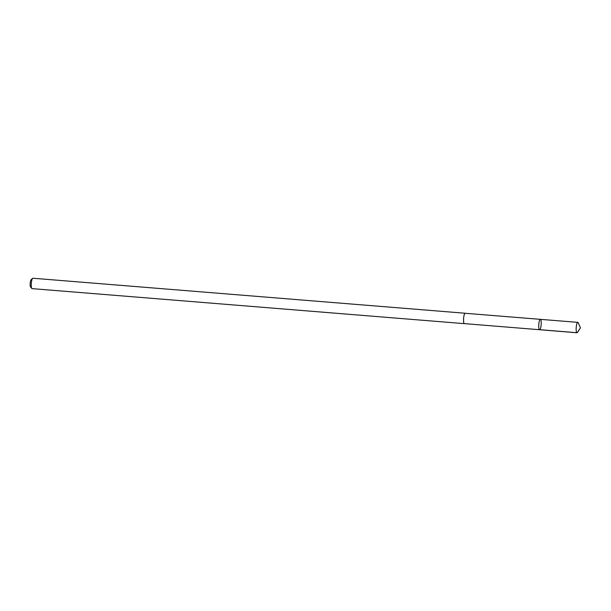 <?xml version="1.0" encoding="UTF-8"?>
<svg xmlns="http://www.w3.org/2000/svg" width="611" height="611" viewBox="0 0 611 611"><rect width="100%" height="100%" fill="white"/><g stroke="black" fill="none" stroke-linecap="round" stroke-linejoin="round"><path stroke-width="0.92" d="M539.544 329.726L464.368 323.616A5.186 1.184 -85.4 0 1 463.657 322.035A5.186 1.184 -85.4 0 1 463.856 316.383A5.186 1.184 -85.4 0 1 465.2 313.283L540.384 319.347A5.201 1.191 94.6 0 0 539.032 322.463A5.201 1.191 94.6 0 0 538.833 328.138A5.201 1.191 94.6 0 0 539.544 329.726A5.201 1.191 94.6 0 0 541.155 324.632A5.201 1.191 94.6 0 0 540.384 319.347A5.201 1.191 94.6 0 0 539.032 322.463A5.201 1.191 94.6 0 0 538.833 328.138A5.201 1.191 94.6 0 0 539.544 329.726L576.99 332.766A5.216 1.191 -85.4 0 1 576.272 331.177A5.216 1.191 -85.4 0 1 576.471 325.495A5.216 1.191 -85.4 0 1 577.83 322.371A5.216 1.191 -85.4 0 1 578.258 322.822L580.45 327.817L577.487 332.392A5.216 1.191 -85.4 0 1 576.99 332.766M464.49 323.624A5.216 1.191 -85.4 0 1 464.36 323.647A5.216 1.191 -85.4 0 1 463.596 318.354A5.216 1.191 -85.4 0 1 465.208 313.252A5.216 1.191 -85.4 0 1 465.33 313.29M464.36 323.647L32.078 288.629A5.216 1.191 -85.4 0 1 31.81 288.461A5.216 1.191 -85.4 0 1 31.314 283.336A5.216 1.191 -85.4 0 1 32.627 278.356A5.216 1.191 -85.4 0 1 32.918 278.234L465.208 313.252M31.81 288.461L30.55 286.887A3.712 0.848 -85.4 0 1 30.199 283.244A3.712 0.848 -85.4 0 1 31.13 279.701L32.627 278.356M539.727 329.68L577.166 332.728L580.45 327.817M540.384 319.347L577.83 322.371"/></g></svg>
